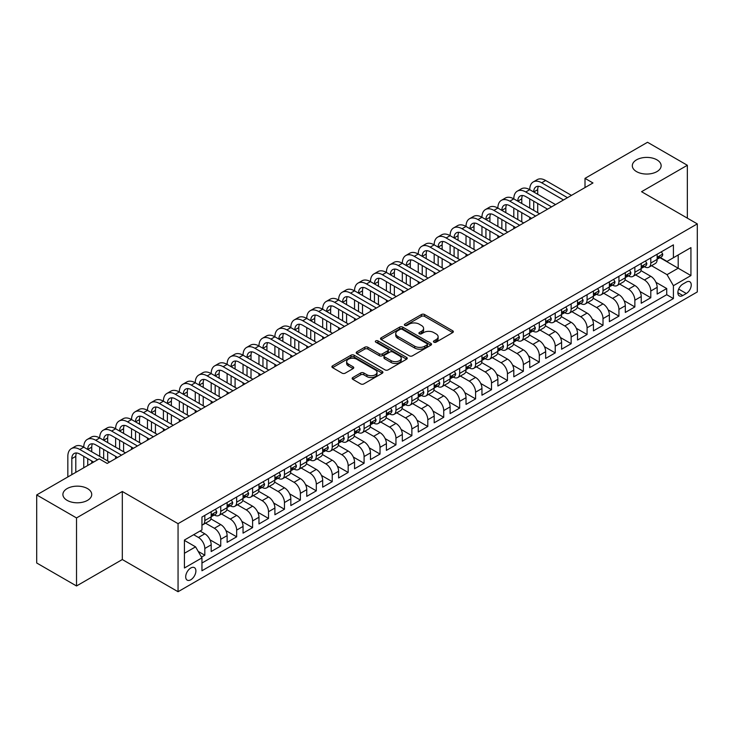 <?xml version="1.0" encoding="UTF-8"?>
<svg xmlns="http://www.w3.org/2000/svg" width="734" height="734" viewBox="0 0 734 734"><rect width="100%" height="100%" fill="white"/><g stroke="black" fill="none" stroke-linecap="round" stroke-linejoin="round"><path stroke-width="1.1" d="M433.904 342.172A1.551 0.89 0 0 0 436.088 342.172L452.704 332.585A2.211 1.275 0 0 0 453.346 331.685A2.211 1.275 0 0 0 452.704 330.777L424.564 314.528A2.211 1.275 0 0 0 421.435 314.528L404.819 324.125A1.551 0.89 0 0 0 404.37 324.758A1.551 0.89 0 0 0 404.819 325.382A1.551 0.89 0 0 0 407.012 325.382L409.159 324.144A7.074 4.083 0 0 1 419.169 324.144L421.509 325.501A7.074 4.083 0 0 1 423.582 328.392A7.074 4.083 0 0 1 421.509 331.273L419.362 332.52A1.551 0.89 0 0 0 418.912 333.144A1.551 0.89 0 0 0 419.362 333.777A1.551 0.89 0 0 0 421.555 333.777L423.702 332.539A7.074 4.083 0 0 1 433.702 332.539L436.051 333.897A7.074 4.083 0 0 1 438.125 336.778A7.074 4.083 0 0 1 436.051 339.668L433.904 340.915A1.551 0.89 0 0 0 433.445 341.539A1.551 0.89 0 0 0 433.904 342.172L433.904 340.915M87.511 488.587A14.414 8.322 0 0 0 71.794 486.789A14.414 8.322 0 0 0 62.904 494.477A14.414 8.322 0 0 0 67.124 500.359A14.414 8.322 0 0 0 82.832 502.166A14.414 8.322 0 0 0 91.732 494.477A14.414 8.322 0 0 0 87.511 488.587M656.921 159.838A14.414 8.322 0 0 0 641.213 158.039A14.414 8.322 0 0 0 632.313 165.728A14.414 8.322 0 0 0 636.534 171.609A14.414 8.322 0 0 0 652.251 173.417A14.414 8.322 0 0 0 661.141 165.728A14.414 8.322 0 0 0 656.921 159.838M190.803 579.768A7.212 4.165 120 0 0 195.51 573.419A7.212 4.165 120 0 0 194.4 567.639A7.212 4.165 120 0 0 190.803 567.997A7.212 4.165 120 0 0 186.087 574.346A7.212 4.165 120 0 0 187.198 580.126A7.212 4.165 120 0 0 190.803 579.768M352.797 377.533A2.211 1.275 0 0 0 352.155 378.441A2.211 1.275 0 0 0 352.797 379.34L360.697 383.9A2.211 1.275 0 0 0 363.825 383.9L382.267 373.248A2.211 1.275 0 0 0 382.919 372.349A2.211 1.275 0 0 0 382.267 371.441L354.127 355.192A2.211 1.275 0 0 0 350.999 355.192L332.557 365.844A2.211 1.275 0 0 0 331.906 366.752A2.211 1.275 0 0 0 332.557 367.651L342.09 373.156A2.211 1.275 0 0 0 345.219 373.156L353.109 368.596A2.211 1.275 0 0 0 353.76 367.697A2.211 1.275 0 0 0 353.109 366.798L348.384 364.064A5.918 3.413 0 0 1 346.65 361.651A5.918 3.413 0 0 1 350.301 358.495A5.918 3.413 0 0 1 356.752 359.238L375.276 369.927A5.918 3.413 0 0 1 377.01 372.349A5.918 3.413 0 0 1 373.358 375.496A5.918 3.413 0 0 1 366.908 374.762L363.825 372.973A2.211 1.275 0 0 0 360.697 372.973L352.797 377.533L352.797 379.34M122.312 491.486L76.52 517.929L36.7 494.936L36.7 562.987L76.52 585.971L122.312 559.537L178.059 591.723L178.059 523.672L122.312 491.486L122.312 559.537M687.345 218.145L687.345 165.269L641.553 191.702L697.3 223.888L178.059 523.672M687.345 165.269L647.526 142.277L585.007 178.371L585.007 187.565M36.7 494.936L99.218 458.842L107.182 463.438L592.971 182.968L585.007 178.371M409.315 355.825A2.211 1.275 0 0 0 412.444 355.825L430.895 345.173A2.211 1.275 0 0 0 431.537 344.274A2.211 1.275 0 0 0 430.895 343.374L402.746 327.125A2.211 1.275 0 0 0 399.626 327.125L381.175 337.778A2.211 1.275 0 0 0 380.524 338.677A2.211 1.275 0 0 0 381.175 339.576L409.315 355.825M376.404 342.512A1.551 0.89 0 0 1 377.973 342.732L377.973 340.888L406.581 357.403A2.211 1.275 0 0 1 407.232 358.311A2.211 1.275 0 0 1 406.581 359.21L388.13 369.863A2.211 1.275 0 0 1 385.001 369.863L356.862 353.614L356.862 351.806A2.211 1.275 0 0 0 356.219 352.715A2.211 1.275 0 0 0 356.862 353.614M356.862 351.806L364.761 347.255A2.211 1.275 0 0 1 367.89 347.255L379.304 353.843A2.211 1.275 0 0 0 382.423 353.843L387.662 350.815A2.211 1.275 0 0 0 388.314 349.916A2.211 1.275 0 0 0 387.662 349.008L375.78 342.154A1.551 0.89 0 0 1 375.331 341.521A1.551 0.89 0 0 1 376.285 340.695A1.551 0.89 0 0 1 377.973 340.888M201.511 557.124L204.814 555.216L198.208 551.399M193.666 534.71L198.446 537.462A9.01 5.202 60 0 1 204.814 548.5L211.19 544.821L211.19 551.537L220.741 546.023L209.97 539.802M205.548 523.177L214.374 528.269A9.01 5.202 60 0 1 220.741 539.306L227.118 535.627L227.118 542.343L236.669 536.82L225.898 530.599M221.475 513.974L230.302 519.076A9.01 5.202 60 0 1 236.669 530.113L243.046 526.434L243.046 533.141L252.597 527.627L241.825 521.406M237.403 504.781L246.229 509.882A9.01 5.202 60 0 1 252.597 520.911L258.974 517.231L258.974 523.948L268.525 518.433L257.753 512.213M253.331 495.588L262.157 500.68A9.01 5.202 60 0 1 268.525 511.717L274.901 508.038L274.901 514.754L284.453 509.24L273.681 503.019M269.259 486.394L278.085 491.486A9.01 5.202 60 0 1 284.453 502.524L290.829 498.845L290.829 505.561L300.38 500.037L289.609 493.817M285.187 477.192L294.013 482.293A9.01 5.202 60 0 1 300.38 493.331L306.757 489.651L306.757 496.358L316.308 490.844L305.537 484.624M301.114 467.998L309.941 473.1A9.01 5.202 60 0 1 316.308 484.128L322.685 480.449L322.685 487.165L332.236 481.651L321.464 475.43M317.042 458.805L325.868 463.897A9.01 5.202 60 0 1 332.236 474.935L338.613 471.256L338.613 477.972L348.164 472.448L337.392 466.237M332.961 449.612L341.796 454.704A9.01 5.202 60 0 1 348.164 465.741L354.54 462.062L354.54 468.778L364.092 463.255L353.32 457.034M348.889 440.409L357.724 445.51A9.01 5.202 60 0 1 364.092 456.548L370.468 452.869L370.468 459.576L380.019 454.062L369.248 447.841M364.816 431.216L373.652 436.317A9.01 5.202 60 0 1 380.019 447.345L386.396 443.666L386.396 450.382L395.947 444.868L385.176 438.648M380.744 422.022L389.58 427.115A9.01 5.202 60 0 1 395.947 438.152L402.324 434.473L402.324 441.189L411.875 435.666L401.103 429.454M396.672 412.82L405.507 417.921A9.01 5.202 60 0 1 411.875 428.959L418.252 425.28L418.252 431.996L427.803 426.472L417.031 420.252M412.6 403.627L421.435 408.728A9.01 5.202 60 0 1 427.803 419.765L434.179 416.086L434.179 422.793L443.731 417.279L432.959 411.058M428.528 394.433L437.363 399.535A9.01 5.202 60 0 1 443.731 410.563L450.107 406.884L450.107 413.6L459.658 408.086L448.887 401.865M444.455 385.24L453.291 390.332A9.01 5.202 60 0 1 459.658 401.37L466.026 397.69L466.026 404.406L475.586 398.883L464.815 392.672M460.383 376.037L469.219 381.139A9.01 5.202 60 0 1 475.586 392.176L481.954 388.497L481.954 395.204L491.514 389.69L480.742 383.469M476.311 366.844L485.146 371.945A9.01 5.202 60 0 1 491.514 382.974L497.881 379.304L497.881 386.011L507.442 380.496L496.67 374.276M492.239 357.651L501.074 362.743A9.01 5.202 60 0 1 507.442 373.78L513.809 370.101L513.809 376.817L523.37 371.303L512.598 365.082M508.167 348.457L517.002 353.549A9.01 5.202 60 0 1 523.37 364.587L529.737 360.908L529.737 367.624L539.297 362.101L528.526 355.88M524.094 339.255L532.93 344.356A9.01 5.202 60 0 1 539.297 355.394L545.665 351.714L545.665 358.421L555.225 352.907L544.454 346.687M540.022 330.061L548.858 335.163A9.01 5.202 60 0 1 555.225 346.191L561.593 342.512L561.593 349.228L571.153 343.714L560.381 337.493M555.95 320.868L564.785 325.96A9.01 5.202 60 0 1 571.153 336.998L577.52 333.319L577.52 340.035L587.081 334.521L576.309 328.3M571.878 311.675L580.713 316.767A9.01 5.202 60 0 1 587.081 327.804L593.448 324.125L593.448 330.841L603.009 325.318L592.237 319.097M587.806 302.472L596.641 307.574A9.01 5.202 60 0 1 603.009 318.611L609.376 314.932L609.376 321.639L618.936 316.125L608.165 309.904M603.733 293.279L612.569 298.38A9.01 5.202 60 0 1 618.936 309.409L625.304 305.729L625.304 312.445L634.864 306.931L624.093 300.711M619.661 284.086L628.497 289.178A9.01 5.202 60 0 1 634.864 300.215L641.232 296.536L641.232 303.252L650.792 297.729L650.792 291.022A9.01 5.202 -120 0 0 644.424 279.984L635.589 274.892M640.02 291.517L650.792 297.729M211.19 544.821A9.01 5.202 -120 0 0 204.814 533.792L200.043 531.031M227.118 535.627A9.01 5.202 -120 0 0 220.741 524.59L210.897 518.901M243.046 526.434A9.01 5.202 -120 0 0 236.669 515.396L226.824 509.708M258.974 517.231A9.01 5.202 -120 0 0 252.597 506.203L242.752 500.515M274.901 508.038A9.01 5.202 -120 0 0 268.525 497.001L258.68 491.321M290.829 498.845A9.01 5.202 -120 0 0 284.453 487.807L274.608 482.119M306.757 489.651A9.01 5.202 -120 0 0 300.38 478.614L290.536 472.925M322.685 480.449A9.01 5.202 -120 0 0 316.308 469.421L306.463 463.732M338.613 471.256A9.01 5.202 -120 0 0 332.236 460.218L322.391 454.539M354.54 462.062A9.01 5.202 -120 0 0 348.164 451.025L338.319 445.336M370.468 452.869A9.01 5.202 -120 0 0 364.092 441.831L354.247 436.143M386.396 443.666A9.01 5.202 -120 0 0 380.019 432.638L370.175 426.949M402.324 434.473A9.01 5.202 -120 0 0 395.947 423.435L386.102 417.756M418.252 425.28A9.01 5.202 -120 0 0 411.875 414.242L402.03 408.554M434.179 416.086A9.01 5.202 -120 0 0 427.803 405.049L417.958 399.36M450.107 406.884A9.01 5.202 -120 0 0 443.731 395.855L433.886 390.167M466.026 397.69A9.01 5.202 -120 0 0 459.658 386.653L449.814 380.974M481.954 388.497A9.01 5.202 -120 0 0 475.586 377.459L465.732 371.771M497.881 379.304A9.01 5.202 -120 0 0 491.514 368.266L481.66 362.578M513.809 370.101A9.01 5.202 -120 0 0 507.442 359.073L497.588 353.384M529.737 360.908A9.01 5.202 -120 0 0 523.37 349.87L513.516 344.182M545.665 351.714A9.01 5.202 -120 0 0 539.297 340.677L529.443 334.988M561.593 342.512A9.01 5.202 -120 0 0 555.225 331.484L545.371 325.795M577.52 333.319A9.01 5.202 -120 0 0 571.153 322.29L561.299 316.602M593.448 324.125A9.01 5.202 -120 0 0 587.081 313.088L577.227 307.399M609.376 314.932A9.01 5.202 -120 0 0 603.009 303.894L593.155 298.206M625.304 305.729A9.01 5.202 -120 0 0 618.936 294.701L609.082 289.012M641.232 296.536A9.01 5.202 -120 0 0 634.864 285.498L625.01 279.819M686.308 282.104L682.803 284.122A6.982 4.028 120 0 0 678.244 290.279A6.982 4.028 120 0 0 679.317 295.875A6.982 4.028 120 0 0 682.803 295.527L686.308 293.499A6.982 4.028 120 0 0 690.868 287.352A6.982 4.028 120 0 0 689.804 281.755A6.982 4.028 120 0 0 686.308 282.104M178.059 591.723L697.3 291.939L697.3 223.888M184.427 553.28L195.574 546.848L201.951 557.877L201.951 570.758L673.408 298.564L673.408 285.691L667.041 274.654L651.517 265.69M201.951 557.877L184.427 567.997L184.427 540.041L201.951 529.93L201.951 517.048L673.408 244.853L673.408 257.735L690.933 247.615L690.933 275.571L673.408 285.691M214.291 514.984L214.374 515.029A9.01 5.202 60 0 0 218.879 515.479L225.246 511.8A9.01 5.202 -120 0 0 227.118 507.671L227.118 502.524M230.219 505.781L230.302 505.836A9.01 5.202 60 0 0 234.807 506.276L241.174 502.597A9.01 5.202 -120 0 0 243.046 498.478L243.046 493.331M246.147 496.588L246.229 496.634A9.01 5.202 60 0 0 250.734 497.083L257.102 493.404A9.01 5.202 -120 0 0 258.974 489.284L258.974 484.128M262.075 487.394L262.157 487.44A9.01 5.202 60 0 0 266.662 487.89L273.03 484.211A9.01 5.202 -120 0 0 274.901 480.082L274.901 474.935M278.002 478.201L278.085 478.247A9.01 5.202 60 0 0 282.59 478.687L288.957 475.017A9.01 5.202 -120 0 0 290.829 470.889L290.829 465.741M293.93 468.998L294.013 469.054A9.01 5.202 60 0 0 298.518 469.494L304.885 465.815A9.01 5.202 -120 0 0 306.757 461.695L306.757 456.539M309.858 459.805L309.941 459.851A9.01 5.202 60 0 0 314.446 460.301L320.813 456.621A9.01 5.202 -120 0 0 322.685 452.502L322.685 447.345M325.786 450.612L325.868 450.658A9.01 5.202 60 0 0 330.373 451.107L336.741 447.428A9.01 5.202 -120 0 0 338.613 443.299L338.613 438.152M341.714 441.418L341.796 441.464A9.01 5.202 60 0 0 346.301 441.905L352.669 438.235A9.01 5.202 -120 0 0 354.54 434.106L354.54 428.959M357.642 432.216L357.724 432.271A9.01 5.202 60 0 0 362.229 432.711L368.596 429.032A9.01 5.202 -120 0 0 370.468 424.913L370.468 419.756M373.569 423.023L373.652 423.068A9.01 5.202 60 0 0 378.157 423.518L384.524 419.839A9.01 5.202 -120 0 0 386.396 415.71L386.396 410.563M389.497 413.829L389.58 413.875A9.01 5.202 60 0 0 394.085 414.325L400.452 410.645A9.01 5.202 -120 0 0 402.324 406.517L402.324 401.37M405.425 404.636L405.507 404.682A9.01 5.202 60 0 0 410.012 405.122L416.38 401.443A9.01 5.202 -120 0 0 418.252 397.323L418.252 392.176M421.353 395.433L421.435 395.479A9.01 5.202 60 0 0 425.94 395.929L432.308 392.25A9.01 5.202 -120 0 0 434.179 388.13L434.179 382.974M437.281 386.24L437.363 386.286A9.01 5.202 60 0 0 441.868 386.735L448.235 383.056A9.01 5.202 -120 0 0 450.107 378.928L450.107 373.78M453.208 377.047L453.291 377.092A9.01 5.202 60 0 0 457.796 377.542L464.163 373.863A9.01 5.202 -120 0 0 466.026 369.734L466.026 364.587M469.136 367.844L469.219 367.899A9.01 5.202 60 0 0 473.724 368.34L480.091 364.66A9.01 5.202 -120 0 0 481.954 360.541L481.954 355.394M485.064 358.651L485.146 358.697A9.01 5.202 60 0 0 489.651 359.146L496.019 355.467A9.01 5.202 -120 0 0 497.881 351.347L497.881 346.191M500.992 349.457L501.074 349.503A9.01 5.202 60 0 0 505.579 349.953L511.947 346.274A9.01 5.202 -120 0 0 513.809 342.145L513.809 336.998M516.919 340.264L517.002 340.31A9.01 5.202 60 0 0 521.507 340.759L527.874 337.08A9.01 5.202 -120 0 0 529.737 332.952L529.737 327.804M532.847 331.062L532.93 331.117A9.01 5.202 60 0 0 537.435 331.557L543.802 327.878A9.01 5.202 -120 0 0 545.665 323.758L545.665 318.611M548.775 321.868L548.858 321.914A9.01 5.202 60 0 0 553.363 322.364L559.73 318.684A9.01 5.202 -120 0 0 561.593 314.565L561.593 309.409M564.703 312.675L564.785 312.721A9.01 5.202 60 0 0 569.29 313.17L575.658 309.491A9.01 5.202 -120 0 0 577.52 305.362L577.52 300.215M580.622 303.481L580.713 303.527A9.01 5.202 60 0 0 585.218 303.977L591.586 300.298A9.01 5.202 -120 0 0 593.448 296.169L593.448 291.022M596.549 294.279L596.641 294.334A9.01 5.202 60 0 0 601.146 294.774L607.513 291.095A9.01 5.202 -120 0 0 609.376 286.976L609.376 281.828M612.477 285.086L612.569 285.131A9.01 5.202 60 0 0 617.074 285.581L623.441 281.902A9.01 5.202 -120 0 0 625.304 277.782L625.304 272.626M628.405 275.892L628.497 275.938A9.01 5.202 60 0 0 633.002 276.388L639.369 272.709A9.01 5.202 -120 0 0 641.232 268.58L641.232 263.433M201.951 563.033L666.72 294.701L666.72 288.535L657.159 294.059L657.159 287.343A9.01 5.202 -120 0 0 650.792 276.305L640.938 270.617M644.333 266.699L644.424 266.745A9.01 5.202 -120 0 0 648.929 267.185A9.01 5.202 -120 0 0 650.792 263.066L650.792 257.918M648.929 267.185L655.297 263.515A9.01 5.202 -120 0 0 657.159 259.386L657.159 254.239M204.814 515.396L204.814 520.544A9.01 5.202 60 0 1 202.951 524.672A9.01 5.202 60 0 1 201.951 525.03M202.951 524.672L209.318 520.993A9.01 5.202 -120 0 0 211.19 516.864L211.19 511.717M220.741 506.203L220.741 511.35A9.01 5.202 60 0 1 218.879 515.479M236.669 497.001L236.669 502.157A9.01 5.202 60 0 1 234.807 506.276M252.597 487.807L252.597 492.954A9.01 5.202 60 0 1 250.734 497.083M268.525 478.614L268.525 483.761A9.01 5.202 60 0 1 266.662 487.89M284.453 469.421L284.453 474.568A9.01 5.202 60 0 1 282.59 478.687M300.38 460.218L300.38 465.374A9.01 5.202 60 0 1 298.518 469.494M316.308 451.025L316.308 456.172A9.01 5.202 60 0 1 314.446 460.301M332.236 441.831L332.236 446.978A9.01 5.202 60 0 1 330.373 451.107M348.164 432.638L348.164 437.785A9.01 5.202 60 0 1 346.301 441.905M364.092 423.435L364.092 428.592A9.01 5.202 60 0 1 362.229 432.711M380.019 414.242L380.019 419.389A9.01 5.202 60 0 1 378.157 423.518M395.947 405.049L395.947 410.196A9.01 5.202 60 0 1 394.085 414.325M411.875 395.855L411.875 401.003A9.01 5.202 60 0 1 410.012 405.122M427.803 386.653L427.803 391.809A9.01 5.202 60 0 1 425.94 395.929M443.731 377.459L443.731 382.607A9.01 5.202 60 0 1 441.868 386.735M459.658 368.266L459.658 373.413A9.01 5.202 60 0 1 457.796 377.542M475.586 359.073L475.586 364.22A9.01 5.202 60 0 1 473.724 368.34M491.514 349.87L491.514 355.027A9.01 5.202 60 0 1 489.651 359.146M507.442 340.677L507.442 345.824A9.01 5.202 60 0 1 505.579 349.953M523.37 331.484L523.37 336.631A9.01 5.202 60 0 1 521.507 340.759M539.297 322.281L539.297 327.437A9.01 5.202 60 0 1 537.435 331.557M555.225 313.088L555.225 318.235A9.01 5.202 60 0 1 553.363 322.364M571.153 303.894L571.153 309.042A9.01 5.202 60 0 1 569.29 313.17M587.081 294.701L587.081 299.848A9.01 5.202 60 0 1 585.218 303.977M603.009 285.498L603.009 290.655A9.01 5.202 60 0 1 601.146 294.774M618.936 276.305L618.936 281.452A9.01 5.202 60 0 1 617.074 285.581M634.864 267.112L634.864 272.259A9.01 5.202 60 0 1 633.002 276.388M634.864 300.215L634.864 306.931M618.936 309.409L618.936 316.125M603.009 318.611L603.009 325.318M587.081 327.804L587.081 334.521M571.153 336.998L571.153 343.714M555.225 346.191L555.225 352.907M539.297 355.394L539.297 362.101M523.37 364.587L523.37 371.303M507.442 373.78L507.442 380.496M491.514 382.974L491.514 389.69M475.586 392.176L475.586 398.883M459.658 401.37L459.658 408.086M443.731 410.563L443.731 417.279M427.803 419.765L427.803 426.472M411.875 428.959L411.875 435.666M395.947 438.152L395.947 444.868M380.019 447.345L380.019 454.062M364.092 456.548L364.092 463.255M348.164 465.741L348.164 472.448M332.236 474.935L332.236 481.651M316.308 484.128L316.308 490.844M300.38 493.331L300.38 500.037M284.453 502.524L284.453 509.24M268.525 511.717L268.525 518.433M252.597 520.911L252.597 527.627M236.669 530.113L236.669 536.82M220.741 539.306L220.741 546.023M204.814 548.5L204.814 555.216M195.574 546.848L184.427 540.408M667.041 274.654L678.188 268.213L678.188 254.973L690.933 247.615M659.949 257.68L690.933 275.571M660.261 257.496L667.041 261.414L673.408 257.735M76.52 517.929L76.52 585.971M655.948 282.315L666.72 288.535M666.72 294.701L673.408 298.564M434.519 342.393L436.051 341.512A7.074 4.083 0 0 0 438.125 338.622L438.125 336.778M423.582 328.392L423.582 330.227A7.074 4.083 0 0 1 421.509 333.117L419.976 333.998M452.704 330.777L452.704 332.585L424.564 316.372A2.211 1.275 0 0 0 421.435 316.372L405.443 325.602M430.858 345.191L402.746 328.96A2.211 1.275 0 0 0 399.626 328.96L381.203 339.594M426.986 344.907A1.551 0.89 0 0 0 427.436 344.274A1.551 0.89 0 0 0 426.986 343.64L402.278 329.382A1.551 0.89 0 0 0 400.094 329.382L397.828 330.685A7.074 4.083 0 0 0 395.754 333.575A7.074 4.083 0 0 0 397.828 336.466L414.71 346.209A7.074 4.083 0 0 0 424.72 346.209L426.986 344.907L426.986 346.742A1.551 0.89 0 0 0 427.436 346.109L427.436 344.274M395.754 333.575L395.754 335.42A7.074 4.083 0 0 0 397.828 338.301L397.828 336.466M426.986 346.742L424.72 348.054A7.074 4.083 0 0 1 414.71 348.054L397.828 338.301M356.889 353.632L364.761 349.09L364.761 347.255M388.314 349.916L388.314 351.751A2.211 1.275 0 0 1 387.662 352.659L382.423 355.678A2.211 1.275 0 0 1 379.304 355.678L367.89 349.09A2.211 1.275 0 0 0 364.761 349.09M377.973 342.732L406.553 359.229M391.139 360.678A5.918 3.413 0 0 0 397.589 361.422A5.918 3.413 0 0 0 401.241 358.265A5.918 3.413 0 0 0 399.507 355.852L392.974 352.081A2.211 1.275 0 0 0 389.855 352.081L384.616 355.109A2.211 1.275 0 0 0 383.965 356.008A2.211 1.275 0 0 0 384.616 356.907L391.139 360.678L391.139 362.513A5.918 3.413 0 0 0 397.589 363.257A5.918 3.413 0 0 0 401.241 360.1L401.241 358.265M383.965 356.008L383.965 357.843A2.211 1.275 0 0 0 384.616 358.752L384.616 356.907M391.139 362.513L384.616 358.752M377.01 372.349L377.01 374.184A5.918 3.413 0 0 1 373.358 377.34A5.918 3.413 0 0 1 366.908 376.597L363.825 374.817A2.211 1.275 0 0 0 360.697 374.817L352.825 379.359M346.65 361.651L346.65 363.486A5.918 3.413 0 0 0 348.384 365.899L348.384 364.064M353.109 366.798L353.109 368.596L348.384 365.899M382.24 373.267L354.127 357.036A2.211 1.275 0 0 0 350.999 357.036L332.585 367.67M661.38 251.799L662.738 254.148A5.973 3.45 60 0 1 661.499 256.79L658.471 258.533A5.973 3.45 -120 0 0 659.517 257.157L659.389 256.625M67.84 476.953L67.84 456.355A16.891 9.753 60 0 1 71.336 448.63L75.318 446.327A16.891 9.753 60 0 1 83.768 447.162A16.891 9.753 60 0 1 87.263 439.427L91.245 437.134A16.891 9.753 60 0 1 99.696 437.969A16.891 9.753 60 0 1 103.191 430.234L107.173 427.931A16.891 9.753 60 0 1 115.623 428.775A16.891 9.753 60 0 1 119.119 421.041L123.101 418.738A16.891 9.753 60 0 1 131.551 419.573A16.891 9.753 60 0 1 135.047 411.847L139.029 409.544A16.891 9.753 60 0 1 147.479 410.379A16.891 9.753 60 0 1 150.975 402.645L154.957 400.351A16.891 9.753 60 0 1 163.407 401.186A16.891 9.753 60 0 1 166.902 393.452L170.884 391.149A16.891 9.753 60 0 1 179.335 391.993A16.891 9.753 60 0 1 182.83 384.258L186.812 381.955A16.891 9.753 60 0 1 195.262 382.79A16.891 9.753 60 0 1 198.758 375.056L202.74 372.762A16.891 9.753 60 0 1 211.19 373.597A16.891 9.753 60 0 1 214.686 365.862L218.668 363.569A16.891 9.753 60 0 1 227.118 364.403A16.891 9.753 60 0 1 230.614 356.669L234.596 354.366A16.891 9.753 60 0 1 243.046 355.21A16.891 9.753 60 0 1 246.541 347.476L250.523 345.173A16.891 9.753 60 0 1 258.974 346.008A16.891 9.753 60 0 1 262.469 338.273L266.451 335.979A16.891 9.753 60 0 1 274.901 336.814A16.891 9.753 60 0 1 278.397 329.08L282.379 326.786A16.891 9.753 60 0 1 290.829 327.621A16.891 9.753 60 0 1 294.325 319.886L298.307 317.583A16.891 9.753 60 0 1 306.757 318.428A16.891 9.753 60 0 1 310.253 310.693L314.235 308.39A16.891 9.753 60 0 1 322.685 309.225A16.891 9.753 60 0 1 326.18 301.49L330.162 299.197A16.891 9.753 60 0 1 338.613 300.032A16.891 9.753 60 0 1 342.108 292.297L346.09 290.003A16.891 9.753 60 0 1 354.54 290.838A16.891 9.753 60 0 1 358.036 283.104L362.018 280.801A16.891 9.753 60 0 1 370.468 281.636A16.891 9.753 60 0 1 373.964 273.91L377.946 271.608A16.891 9.753 60 0 1 386.396 272.442A16.891 9.753 60 0 1 389.892 264.708L393.874 262.414A16.891 9.753 60 0 1 402.324 263.249A16.891 9.753 60 0 1 405.819 255.515L409.801 253.212A16.891 9.753 60 0 1 418.252 254.056A16.891 9.753 60 0 1 421.747 246.321L425.729 244.018A16.891 9.753 60 0 1 434.179 244.853A16.891 9.753 60 0 1 437.675 237.128L441.657 234.825A16.891 9.753 60 0 1 450.107 235.66A16.891 9.753 60 0 1 453.603 227.925L457.585 225.632A16.891 9.753 60 0 1 466.026 226.467A16.891 9.753 60 0 1 469.531 218.732L473.513 216.429A16.891 9.753 60 0 1 481.954 217.273A16.891 9.753 60 0 1 485.458 209.539L489.44 207.236A16.891 9.753 60 0 1 497.881 208.071A16.891 9.753 60 0 1 501.386 200.336L505.368 198.042A16.891 9.753 60 0 1 513.809 198.877A16.891 9.753 60 0 1 517.314 191.143L521.296 188.849A16.891 9.753 60 0 1 529.737 189.684A16.891 9.753 60 0 1 533.242 181.949L537.224 179.647A16.891 9.753 60 0 1 545.665 180.491L571.474 195.382M533.242 181.949A16.891 9.753 60 0 1 541.683 182.784L567.492 197.685M657.361 258.808L657.389 258.808A5.973 3.45 -120 0 0 658.471 258.533M658.747 256.716L659.517 257.157C659.141 256.258 658.499 256.625 657.6 258.258A5.973 3.45 60 0 1 657.159 259.111M563.51 199.978L541.683 187.381A11.267 6.505 -120 0 0 536.059 186.821A11.267 6.505 -120 0 0 533.719 191.978L537.701 189.684L537.701 194.281M538.407 186.308A11.267 6.505 -120 0 0 537.701 189.684M533.719 201.18L533.719 210.374M537.701 203.474L537.701 212.677M529.737 219.475L529.737 217.273M529.737 208.071L529.737 198.877M645.452 260.992L646.81 263.341A5.973 3.45 60 0 1 645.571 265.983L642.544 267.726A5.973 3.45 -120 0 0 643.59 266.35L643.461 265.827M517.314 191.143A16.891 9.753 60 0 1 525.755 191.978L529.737 189.684L555.546 204.584M525.755 191.978L551.564 206.878M641.433 268.011L641.461 268.011A5.973 3.45 -120 0 0 642.544 267.726M642.819 265.91L643.59 266.35C643.213 265.451 642.571 265.818 641.672 267.46A5.973 3.45 60 0 1 641.232 268.305M547.582 209.181L525.755 196.584A11.267 6.505 -120 0 0 520.131 196.024A11.267 6.505 -120 0 0 517.791 201.18L521.773 198.877L521.773 203.474M522.48 195.501A11.267 6.505 -120 0 0 521.773 198.877M517.791 210.374L517.791 219.567M521.773 212.677L521.773 221.87M513.809 228.669L513.809 226.467M513.809 217.273L513.809 208.071M629.524 270.195L630.882 272.534A5.973 3.45 60 0 1 629.644 275.177L626.616 276.92A5.973 3.45 -120 0 0 627.662 275.553L627.533 275.021M501.386 200.336A16.891 9.753 60 0 1 509.827 201.18L513.809 198.877L539.618 213.778M509.827 201.18L535.636 216.071M625.506 277.204L625.533 277.204A5.973 3.45 -120 0 0 626.616 276.92M626.891 275.103L627.662 275.553C627.286 274.654 626.643 275.021 625.744 276.654A5.973 3.45 60 0 1 625.304 277.498M531.655 218.374L509.827 205.777A11.267 6.505 -120 0 0 504.203 205.217A11.267 6.505 -120 0 0 501.863 210.374L505.845 208.071L505.845 212.677M506.552 204.694A11.267 6.505 -120 0 0 505.845 208.071M501.863 219.567L501.863 228.76M505.845 221.87L505.845 231.063M497.881 237.871L497.881 235.66M497.881 226.467L497.881 217.273M613.596 279.388L614.954 281.728A5.973 3.45 60 0 1 613.716 284.37L610.688 286.122A5.973 3.45 -120 0 0 611.734 284.746L611.606 284.214M485.458 209.539A16.891 9.753 60 0 1 493.899 210.374L497.881 208.071L523.691 222.971M493.899 210.374L519.709 225.274M609.578 286.398L609.605 286.398A5.973 3.45 -120 0 0 610.688 286.122M610.963 284.297L611.734 284.746C611.358 283.847 610.716 284.214 609.816 285.847A5.973 3.45 60 0 1 609.376 286.7M515.727 227.568L493.899 214.97A11.267 6.505 -120 0 0 488.275 214.411A11.267 6.505 -120 0 0 485.936 219.567L489.917 217.273L489.917 221.87M490.624 213.897A11.267 6.505 -120 0 0 489.917 217.273M485.936 228.76L485.936 237.963M489.917 231.063L489.917 240.257M481.954 247.064L481.954 244.853M481.954 235.66L481.954 226.467M597.669 288.581L599.027 290.93A5.973 3.45 60 0 1 597.788 293.572L594.76 295.316A5.973 3.45 -120 0 0 595.806 293.939L595.678 293.407M469.531 218.732A16.891 9.753 60 0 1 477.972 219.567L481.954 217.273L507.763 232.164M477.972 219.567L503.781 234.467M593.65 295.591L593.678 295.591A5.973 3.45 -120 0 0 594.76 295.316M595.035 293.499L595.806 293.939C595.43 293.04 594.788 293.407 593.889 295.04A5.973 3.45 60 0 1 593.448 295.894M499.799 236.761L477.972 224.164A11.267 6.505 -120 0 0 472.347 223.613A11.267 6.505 -120 0 0 470.008 228.76M474.696 223.09A11.267 6.505 -120 0 0 473.99 226.467L473.99 231.063M470.008 237.963L470.008 247.156M473.99 240.257L473.99 249.459M466.026 256.258L466.026 254.056M466.026 244.853L466.026 235.66M581.741 297.775L583.099 300.123A5.973 3.45 60 0 1 581.86 302.766L578.832 304.509A5.973 3.45 -120 0 0 579.878 303.133L579.75 302.61M453.603 227.925A16.891 9.753 60 0 1 462.044 228.76L466.026 226.467L491.835 241.367M462.044 228.76L487.853 243.66M577.722 304.793L577.75 304.793A5.973 3.45 -120 0 0 578.832 304.509M579.108 302.692L579.878 303.133C579.502 302.234 578.86 302.601 577.961 304.243A5.973 3.45 60 0 1 577.52 305.087M483.871 245.963L462.044 233.366A11.267 6.505 -120 0 0 456.42 232.806A11.267 6.505 -120 0 0 454.089 237.963L458.062 235.66L458.062 240.257M458.768 232.283A11.267 6.505 -120 0 0 458.062 235.66M454.089 247.156L454.089 256.349M458.062 249.459L458.062 258.652M450.107 265.451L450.107 263.249M450.107 254.056L450.107 244.853M565.813 306.977L567.171 309.317A5.973 3.45 60 0 1 565.932 311.959L562.905 313.712A5.973 3.45 -120 0 0 563.951 312.335L563.822 311.803M437.675 237.128A16.891 9.753 60 0 1 446.125 237.963L450.107 235.66L475.907 250.56M446.125 237.963L471.925 252.854M561.794 313.987L561.822 313.987A5.973 3.45 -120 0 0 562.905 313.712M563.18 311.886L563.951 312.335C563.574 311.436 562.932 311.803 562.033 313.436A5.973 3.45 60 0 1 561.593 314.29M467.943 255.157L446.125 242.559A11.267 6.505 -120 0 0 440.492 242A11.267 6.505 -120 0 0 438.161 247.156L442.143 244.853L442.143 249.459M442.841 241.477A11.267 6.505 -120 0 0 442.143 244.853M438.161 256.349L438.161 265.552M442.143 258.652L442.143 267.846M434.179 274.654L434.179 272.442M434.179 263.249L434.179 254.056M549.885 316.171L551.243 318.519A5.973 3.45 60 0 1 550.005 321.153L546.977 322.905A5.973 3.45 -120 0 0 548.023 321.529L547.894 320.997M421.747 246.321A16.891 9.753 60 0 1 430.197 247.156L434.179 244.853L459.979 259.753M430.197 247.156L455.998 262.056M545.867 323.18L545.894 323.18A5.973 3.45 -120 0 0 546.977 322.905M547.252 321.079L548.023 321.529C547.647 320.63 547.004 320.997 546.105 322.63A5.973 3.45 60 0 1 545.665 323.483M452.016 264.35L430.197 251.753A11.267 6.505 -120 0 0 424.564 251.193A11.267 6.505 -120 0 0 422.233 256.349L426.215 254.056L426.215 258.652M426.913 250.679A11.267 6.505 -120 0 0 426.215 254.056M422.233 265.552L422.233 274.745M426.215 267.846L426.215 277.039M418.252 283.847L418.252 281.636M418.252 272.442L418.252 263.249M533.957 325.364L535.315 327.713A5.973 3.45 60 0 1 534.077 330.355L531.049 332.098A5.973 3.45 -120 0 0 532.095 330.722L531.966 330.19M405.819 255.515A16.891 9.753 60 0 1 414.27 256.349L418.252 254.056L444.052 268.947M414.27 256.349L440.07 271.25M529.939 332.383L529.966 332.383A5.973 3.45 -120 0 0 531.049 332.098M531.324 330.282L532.095 330.722C531.719 329.823 531.077 330.19 530.177 331.823A5.973 3.45 60 0 1 529.737 332.676M436.088 273.543L414.27 260.946A11.267 6.505 -120 0 0 408.636 260.396A11.267 6.505 -120 0 0 406.306 265.552L410.288 263.249L410.288 267.846M410.985 259.873A11.267 6.505 -120 0 0 410.288 263.249M406.306 274.745L406.306 283.939M410.288 277.039L410.288 286.242M402.324 293.04L402.324 290.838M402.324 281.636L402.324 272.442M518.03 334.557L519.388 336.906A5.973 3.45 60 0 1 518.149 339.548L515.121 341.292A5.973 3.45 -120 0 0 516.167 339.915L516.039 339.392M389.892 264.708A16.891 9.753 60 0 1 398.342 265.552L402.324 263.249L428.124 278.149M398.342 265.552L424.142 280.443M514.011 341.576L514.039 341.576A5.973 3.45 -120 0 0 515.121 341.292M515.396 339.475L516.167 339.915C515.791 339.016 515.149 339.392 514.25 341.026A5.973 3.45 60 0 1 513.809 341.87M420.16 282.746L398.342 270.149A11.267 6.505 -120 0 0 392.708 269.589A11.267 6.505 -120 0 0 390.378 274.745L394.36 272.442L394.36 277.039M395.057 269.066A11.267 6.505 -120 0 0 394.36 272.442M390.378 283.939L390.378 293.132M394.36 286.242L394.36 295.435M386.396 302.243L386.396 300.032M386.396 290.838L386.396 281.636M502.102 343.76L503.46 346.099A5.973 3.45 60 0 1 502.221 348.742L499.193 350.494A5.973 3.45 -120 0 0 500.239 349.118L500.111 348.586M373.964 273.91A16.891 9.753 60 0 1 382.414 274.745L386.396 272.442L412.196 287.343M382.414 274.745L408.214 289.636M498.083 350.769L498.111 350.769A5.973 3.45 -120 0 0 499.193 350.494M499.469 348.668L500.239 349.118C499.863 348.219 499.221 348.586 498.322 350.219A5.973 3.45 60 0 1 497.881 351.072M404.232 291.939L382.414 279.342A11.267 6.505 -120 0 0 376.781 278.782A11.267 6.505 -120 0 0 374.45 283.939L378.432 281.636L378.432 286.242M379.129 278.259A11.267 6.505 -120 0 0 378.432 281.636M374.45 293.132L374.45 302.335M378.432 295.435L378.432 304.628M370.468 311.436L370.468 309.225M370.468 300.032L370.468 290.838M486.183 352.953L487.532 355.302A5.973 3.45 60 0 1 486.293 357.935L483.266 359.688A5.973 3.45 -120 0 0 484.312 358.311L484.183 357.779M358.036 283.104A16.891 9.753 60 0 1 366.486 283.939L370.468 281.636L396.268 296.536M366.486 283.939L392.286 298.839M482.155 359.963L482.183 359.963A5.973 3.45 -120 0 0 483.266 359.688M483.541 357.862L484.312 358.311C483.935 357.412 483.293 357.779 482.394 359.412A5.973 3.45 60 0 1 481.954 360.266M388.304 301.133L366.486 288.535A11.267 6.505 -120 0 0 360.853 287.976A11.267 6.505 -120 0 0 358.522 293.132L362.504 290.838L362.504 295.435M363.202 287.462A11.267 6.505 -120 0 0 362.504 290.838M358.522 302.335L358.522 311.528M362.504 304.628L362.504 313.822M354.54 320.63L354.54 318.428M354.54 309.225L354.54 300.032M470.255 362.146L471.604 364.495A5.973 3.45 60 0 1 470.366 367.138L467.347 368.881A5.973 3.45 -120 0 0 468.384 367.505L468.255 366.982M342.108 292.297A16.891 9.753 60 0 1 350.558 293.132L354.54 290.838L380.34 305.729M350.558 293.132L376.358 308.032M466.228 369.165L466.255 369.165A5.973 3.45 -120 0 0 467.347 368.881M467.613 367.064L468.384 367.505C468.008 366.605 467.365 366.972 466.466 368.615A5.973 3.45 60 0 1 466.026 369.459M372.377 310.335L350.558 297.729A11.267 6.505 -120 0 0 344.925 297.178A11.267 6.505 -120 0 0 342.594 302.335L346.576 300.032L346.576 304.628M347.274 296.655A11.267 6.505 -120 0 0 346.576 300.032M342.594 311.528L342.594 320.721M346.576 313.822L346.576 323.024M338.613 329.823L338.613 327.621M338.613 318.428L338.613 309.225M454.328 371.349L455.676 373.689A5.973 3.45 60 0 1 454.438 376.331L451.419 378.074A5.973 3.45 -120 0 0 452.456 376.707L452.327 376.175M326.18 301.49A16.891 9.753 60 0 1 334.631 302.335L338.613 300.032L364.413 314.932M334.631 302.335L360.431 317.226M450.3 378.359L450.327 378.359A5.973 3.45 -120 0 0 451.419 378.074M451.685 376.258L452.456 376.707C452.08 375.808 451.438 376.175 450.538 377.808A5.973 3.45 60 0 1 450.107 378.652M356.449 319.529L334.631 306.931A11.267 6.505 -120 0 0 328.997 306.372A11.267 6.505 -120 0 0 326.667 311.528L330.649 309.225L330.649 313.822M331.346 305.849A11.267 6.505 -120 0 0 330.649 309.225M326.667 320.721L326.667 329.915M330.649 323.024L330.649 332.218M322.685 339.025L322.685 336.814M322.685 327.621L322.685 318.428M438.4 380.542L439.749 382.882A5.973 3.45 60 0 1 438.51 385.524L435.491 387.277A5.973 3.45 -120 0 0 436.528 385.901L436.4 385.368M310.253 310.693A16.891 9.753 60 0 1 318.703 311.528L322.685 309.225L348.485 324.125M318.703 311.528L344.503 326.419M434.372 387.552L434.4 387.552A5.973 3.45 -120 0 0 435.491 387.277M435.757 385.451L436.528 385.901C436.152 385.001 435.51 385.368 434.611 387.002A5.973 3.45 60 0 1 434.179 387.855M340.521 328.722L318.703 316.125A11.267 6.505 -120 0 0 313.069 315.565A11.267 6.505 -120 0 0 310.739 320.721L314.721 318.428L314.721 323.024M315.427 315.051A11.267 6.505 -120 0 0 314.721 318.428M310.739 329.915L310.739 339.117M314.721 332.218L314.721 341.411M306.757 348.219L306.757 346.008M306.757 336.814L306.757 327.621M422.472 389.736L423.821 392.084A5.973 3.45 60 0 1 422.582 394.718L419.564 396.47A5.973 3.45 -120 0 0 420.6 395.094L420.472 394.562M294.325 319.886A16.891 9.753 60 0 1 302.775 320.721L306.757 318.428L332.557 333.319M302.775 320.721L328.575 335.622M418.444 396.745L418.472 396.745A5.973 3.45 -120 0 0 419.564 396.47M419.83 394.653L420.6 395.094C420.224 394.195 419.582 394.562 418.692 396.195A5.973 3.45 60 0 1 418.252 397.048M324.593 337.915L302.775 325.318A11.267 6.505 -120 0 0 297.142 324.758A11.267 6.505 -120 0 0 294.811 329.915L298.793 327.621L298.793 332.218M299.5 324.244A11.267 6.505 -120 0 0 298.793 327.621M294.811 339.117L294.811 348.311M298.793 341.411L298.793 350.604M290.829 357.412L290.829 355.21M290.829 346.008L290.829 336.814M406.544 398.929L407.893 401.278A5.973 3.45 60 0 1 406.654 403.92L403.636 405.663A5.973 3.45 -120 0 0 404.673 404.287L404.544 403.764M278.397 329.08A16.891 9.753 60 0 1 286.847 329.915L290.829 327.621L316.629 342.512M286.847 329.915L312.647 344.815M402.516 405.948L402.544 405.948A5.973 3.45 -120 0 0 403.636 405.663M403.902 403.847L404.673 404.287C404.296 403.388 403.654 403.755 402.764 405.397A5.973 3.45 60 0 1 402.324 406.241M308.665 347.118L286.847 334.511A11.267 6.505 -120 0 0 281.214 333.961A11.267 6.505 -120 0 0 278.883 339.117L282.865 336.814L282.865 341.411M283.572 333.438A11.267 6.505 -120 0 0 282.865 336.814M278.883 348.311L278.883 357.504M282.865 350.604L282.865 359.807M274.901 366.605L274.901 364.403M274.901 355.21L274.901 346.008M390.616 408.132L391.965 410.471A5.973 3.45 60 0 1 390.727 413.114L387.708 414.857A5.973 3.45 -120 0 0 388.745 413.49L388.616 412.958M262.469 338.273A16.891 9.753 60 0 1 270.919 339.117L274.901 336.814L300.701 351.714M270.919 339.117L296.719 354.008M386.589 415.141L386.616 415.141A5.973 3.45 -120 0 0 387.708 414.857M387.974 413.04L388.745 413.49C388.369 412.591 387.726 412.958 386.836 414.591A5.973 3.45 60 0 1 386.396 415.435M292.738 356.311L270.919 343.714A11.267 6.505 -120 0 0 265.286 343.154A11.267 6.505 -120 0 0 262.956 348.311L266.937 346.008L266.937 350.604M267.644 342.631A11.267 6.505 -120 0 0 266.937 346.008M262.956 357.504L262.956 366.697M266.937 359.807L266.937 369M258.974 375.808L258.974 373.597M258.974 364.403L258.974 355.21M374.689 417.325L376.037 419.664A5.973 3.45 60 0 1 374.799 422.307L371.78 424.059A5.973 3.45 -120 0 0 372.817 422.683L372.688 422.151M246.541 347.476A16.891 9.753 60 0 1 254.992 348.311L258.974 346.008L284.774 360.908M254.992 348.311L280.792 363.211M370.661 424.335L370.688 424.335A5.973 3.45 -120 0 0 371.78 424.059M372.046 422.233L372.817 422.683C372.441 421.784 371.808 422.151 370.909 423.784A5.973 3.45 60 0 1 370.468 424.637M276.81 365.504L254.992 352.907A11.267 6.505 -120 0 0 249.358 352.348A11.267 6.505 -120 0 0 247.028 357.504L251.01 355.21L251.01 359.807M251.716 351.834A11.267 6.505 -120 0 0 251.01 355.21M247.028 366.697L247.028 375.9M251.01 369L251.01 378.193M243.046 385.001L243.046 382.79M243.046 373.597L243.046 364.403M358.761 426.518L360.11 428.867A5.973 3.45 60 0 1 358.871 431.509L355.852 433.253A5.973 3.45 -120 0 0 356.889 431.876L356.761 431.344M230.614 356.669A16.891 9.753 60 0 1 239.064 357.504L243.046 355.21L268.846 370.101M239.064 357.504L264.864 372.404M354.733 433.528L354.761 433.528A5.973 3.45 -120 0 0 355.852 433.253M356.118 431.436L356.889 431.876C356.513 430.977 355.88 431.344 354.981 432.977A5.973 3.45 60 0 1 354.54 433.831M260.882 374.698L239.064 362.101A11.267 6.505 -120 0 0 233.43 361.541A11.267 6.505 -120 0 0 231.1 366.697L235.082 364.403L235.082 369M235.788 361.027A11.267 6.505 -120 0 0 235.082 364.403M231.1 375.9L231.1 385.093M235.082 378.193L235.082 387.387M227.118 394.195L227.118 391.993M227.118 382.79L227.118 373.597M342.833 435.712L344.182 438.06A5.973 3.45 60 0 1 342.943 440.703L339.925 442.446A5.973 3.45 -120 0 0 340.961 441.07L340.833 440.547M214.686 365.862A16.891 9.753 60 0 1 223.136 366.697L227.118 364.403L252.918 379.294M223.136 366.697L248.936 381.597M338.805 442.73L338.833 442.73A5.973 3.45 -120 0 0 339.925 442.446M340.191 440.629L340.961 441.07C340.585 440.171 339.952 440.538 339.053 442.18A5.973 3.45 60 0 1 338.613 443.024M244.954 383.9L223.136 371.303A11.267 6.505 -120 0 0 217.503 370.743A11.267 6.505 -120 0 0 215.172 375.9L219.154 373.597L219.154 378.193M219.861 370.22A11.267 6.505 -120 0 0 219.154 373.597M215.172 385.093L215.172 394.286M219.154 387.387L219.154 396.589M211.19 403.388L211.19 401.186M211.19 391.993L211.19 382.79M326.905 444.914L328.254 447.254A5.973 3.45 60 0 1 327.015 449.896L323.997 451.639A5.973 3.45 -120 0 0 325.034 450.272L324.905 449.74M198.758 375.056A16.891 9.753 60 0 1 207.208 375.9L211.19 373.597L236.99 388.497M207.208 375.9L233.008 390.791M322.877 451.924L322.905 451.924A5.973 3.45 -120 0 0 323.997 451.639M324.263 449.823L325.034 450.272C324.657 449.373 324.024 449.74 323.125 451.373A5.973 3.45 60 0 1 322.685 452.217M229.026 393.094L207.208 380.496A11.267 6.505 -120 0 0 201.575 379.937A11.267 6.505 -120 0 0 199.244 385.093L203.226 382.79L203.226 387.387M203.933 379.414A11.267 6.505 -120 0 0 203.226 382.79M199.244 394.286L199.244 403.48M203.226 396.589L203.226 405.783M195.262 412.591L195.262 410.379M195.262 401.186L195.262 391.993M310.977 454.107L312.326 456.447A5.973 3.45 60 0 1 311.088 459.089L308.069 460.842A5.973 3.45 -120 0 0 309.106 459.466L308.977 458.933M182.83 384.258A16.891 9.753 60 0 1 191.28 385.093L195.262 382.79L221.062 397.69M191.28 385.093L217.081 399.993M306.95 461.117L306.977 461.117A5.973 3.45 -120 0 0 308.069 460.842M308.335 459.016L309.106 459.466C308.73 458.567 308.096 458.933 307.197 460.567A5.973 3.45 60 0 1 306.757 461.42M213.099 402.287L191.28 389.69A11.267 6.505 -120 0 0 185.647 389.13A11.267 6.505 -120 0 0 183.317 394.286L187.298 391.993L187.298 396.589M188.005 388.616A11.267 6.505 -120 0 0 187.298 391.993M183.317 403.48L183.317 412.682M187.298 405.783L187.298 414.976M179.335 421.784L179.335 419.573M179.335 410.379L179.335 401.186M295.05 463.301L296.398 465.65A5.973 3.45 60 0 1 295.169 468.292L292.141 470.035A5.973 3.45 -120 0 0 293.178 468.659L293.049 468.127M166.902 393.452A16.891 9.753 60 0 1 175.353 394.286L179.335 391.993L205.135 406.884M175.353 394.286L201.153 409.187M291.022 470.31L291.049 470.31A5.973 3.45 -120 0 0 292.141 470.035M292.407 468.219L293.178 468.659C292.802 467.76 292.169 468.127 291.27 469.76A5.973 3.45 60 0 1 290.829 470.613M197.171 411.48L175.353 398.883A11.267 6.505 -120 0 0 169.719 398.333A11.267 6.505 -120 0 0 167.389 403.48L171.371 401.186L171.371 405.783M172.077 397.81A11.267 6.505 -120 0 0 171.371 401.186M167.389 412.682L167.389 421.876M171.371 414.976L171.371 424.179M163.407 430.977L163.407 428.775M163.407 419.573L163.407 410.379M279.122 472.494L280.471 474.843A5.973 3.45 60 0 1 279.241 477.485L276.213 479.229A5.973 3.45 -120 0 0 277.25 477.852L277.122 477.329M150.975 402.645A16.891 9.753 60 0 1 159.425 403.48L163.407 401.186L189.207 416.086M159.425 403.48L185.225 418.38M275.094 479.513L275.122 479.513A5.973 3.45 -120 0 0 276.213 479.229M276.479 477.412L277.25 477.852C276.874 476.953 276.241 477.32 275.342 478.963A5.973 3.45 60 0 1 274.901 479.807M181.243 420.683L159.425 408.086A11.267 6.505 -120 0 0 153.791 407.526A11.267 6.505 -120 0 0 151.461 412.682L155.443 410.379L155.443 414.976M156.149 407.003A11.267 6.505 -120 0 0 155.443 410.379M151.461 421.876L151.461 431.069M155.443 424.179L155.443 433.372M147.479 440.171L147.479 437.969M147.479 428.775L147.479 419.573M263.194 481.697L264.543 484.036A5.973 3.45 60 0 1 263.313 486.679L260.286 488.431A5.973 3.45 -120 0 0 261.322 487.055L261.194 486.523M135.047 411.847A16.891 9.753 60 0 1 143.497 412.682L147.479 410.379L173.279 425.28M143.497 412.682L169.297 427.573M259.166 488.706L259.194 488.706A5.973 3.45 -120 0 0 260.286 488.431M260.552 486.605L261.322 487.055C260.946 486.156 260.313 486.523 259.414 488.156A5.973 3.45 60 0 1 258.974 489M165.315 429.876L143.497 417.279A11.267 6.505 -120 0 0 137.864 416.719A11.267 6.505 -120 0 0 135.533 421.876L139.515 419.573L139.515 424.179M140.222 416.196A11.267 6.505 -120 0 0 139.515 419.573M135.533 431.069L135.533 440.262M139.515 433.372L139.515 442.565M131.551 449.373L131.551 447.162M131.551 437.969L131.551 428.775M247.266 490.89L248.615 493.23A5.973 3.45 60 0 1 247.386 495.872L244.358 497.624A5.973 3.45 -120 0 0 245.395 496.248L245.266 495.716M119.119 421.041A16.891 9.753 60 0 1 127.569 421.876L131.551 419.573L157.351 434.473M127.569 421.876L153.369 436.776M243.238 497.9L243.266 497.9A5.973 3.45 -120 0 0 244.358 497.624M244.624 495.799L245.395 496.248C245.018 495.349 244.385 495.716 243.486 497.349A5.973 3.45 60 0 1 243.046 498.202M149.387 439.07L127.569 426.472A11.267 6.505 -120 0 0 121.936 425.913A11.267 6.505 -120 0 0 119.605 431.069L123.587 428.775L123.587 433.372M124.294 425.399A11.267 6.505 -120 0 0 123.587 428.775M119.605 440.262L119.605 449.465M123.587 442.565L123.587 451.759M115.623 458.567L115.623 456.355M115.623 447.162L115.623 437.969M231.338 500.083L232.687 502.432A5.973 3.45 60 0 1 231.458 505.075L228.43 506.818A5.973 3.45 -120 0 0 229.467 505.442L229.338 504.909M103.191 430.234A16.891 9.753 60 0 1 111.641 431.069L115.623 428.775L141.423 443.666M111.641 431.069L137.442 445.969M227.311 507.102L227.338 507.102A5.973 3.45 -120 0 0 228.43 506.818M228.696 505.001L229.467 505.442C229.091 504.542 228.457 504.909 227.558 506.543A5.973 3.45 60 0 1 227.118 507.396M133.46 448.263L111.641 435.666A11.267 6.505 -120 0 0 106.008 435.115A11.267 6.505 -120 0 0 103.677 440.262L107.659 437.969L107.659 442.565M108.366 434.592A11.267 6.505 -120 0 0 107.659 437.969M103.677 449.465L103.677 458.658M107.659 451.759L107.659 460.961M99.696 456.355L99.696 447.162M215.411 509.277L216.759 511.626A5.973 3.45 60 0 1 215.53 514.268L212.502 516.011A5.973 3.45 -120 0 0 213.539 514.635L213.41 514.112M87.263 439.427A16.891 9.753 60 0 1 95.714 440.262L99.696 437.969L125.496 452.869M95.714 440.262L121.514 455.163M211.383 516.296L211.41 516.296A5.973 3.45 -120 0 0 212.502 516.011M212.768 514.195L213.539 514.635C213.163 513.736 212.53 514.112 211.631 515.745A5.973 3.45 60 0 1 211.19 516.589M117.532 457.466L95.714 444.868A11.267 6.505 -120 0 0 90.08 444.309A11.267 6.505 -120 0 0 87.75 449.465L91.732 447.162L91.732 451.759M92.438 443.786A11.267 6.505 -120 0 0 91.732 447.162M87.75 458.658L87.75 465.466M91.732 460.961L91.732 463.163M83.768 467.76L83.768 456.355M71.336 448.63A16.891 9.753 60 0 1 79.786 449.465L83.768 447.162L109.568 462.062M79.786 449.465L97.622 459.759M93.64 462.062L79.786 454.062A11.267 6.505 -120 0 0 74.152 453.502A11.267 6.505 -120 0 0 71.822 458.658L71.822 474.659M76.51 452.979A11.267 6.505 -120 0 0 75.804 456.355L75.804 472.357M198.446 537.462L204.814 533.792M214.374 528.269L220.741 524.59M230.302 519.076L236.669 515.396M246.229 509.882L252.597 506.203M262.157 500.68L268.525 497.001M278.085 491.486L284.453 487.807M294.013 482.293L300.38 478.614M309.941 473.1L316.308 469.421M325.868 463.897L332.236 460.218M341.796 454.704L348.164 451.025M357.724 445.51L364.092 441.831M373.652 436.317L380.019 432.638M389.58 427.115L395.947 423.435M405.507 417.921L411.875 414.242M421.435 408.728L427.803 405.049M437.363 399.535L443.731 395.855M453.291 390.332L459.658 386.653M469.219 381.139L475.586 377.459M485.146 371.945L491.514 368.266M501.074 362.743L507.442 359.073M517.002 353.549L523.37 349.87M532.93 344.356L539.297 340.677M548.858 335.163L555.225 331.484M564.785 325.96L571.153 322.29M580.713 316.767L587.081 313.088M596.641 307.574L603.009 303.894M612.569 298.38L618.936 294.701M628.497 289.178L634.864 285.498M644.424 279.984L650.792 276.305M650.792 263.066L657.159 259.386M204.814 520.544L211.19 516.864M220.741 511.35L227.118 507.671M236.669 502.157L243.046 498.478M252.597 492.954L258.974 489.284M268.525 483.761L274.901 480.082M284.453 474.568L290.829 470.889M300.38 465.374L306.757 461.695M316.308 456.172L322.685 452.502M332.236 446.978L338.613 443.299M348.164 437.785L354.54 434.106M364.092 428.592L370.468 424.913M380.019 419.389L386.396 415.71M395.947 410.196L402.324 406.517M411.875 401.003L418.252 397.323M427.803 391.809L434.179 388.13M443.731 382.607L450.107 378.928M459.658 373.413L466.026 369.734M475.586 364.22L481.954 360.541M491.514 355.027L497.881 351.347M507.442 345.824L513.809 342.145M523.37 336.631L529.737 332.952M539.297 327.437L545.665 323.758M555.225 318.235L561.593 314.565M571.153 309.042L577.52 305.362M587.081 299.848L593.448 296.169M603.009 290.655L609.376 286.976M618.936 281.452L625.304 277.782M634.864 272.259L641.232 268.58M650.792 291.022L657.159 287.343M678.675 289.095L686.308 293.499M677.867 292.673L682.803 295.527M436.051 341.512L436.051 339.668M419.362 333.777L419.362 332.52M421.509 333.117L421.509 331.273M404.819 325.382L404.819 324.125M421.435 316.372L421.435 314.528M424.564 316.372L424.564 314.528M381.175 339.576L381.175 337.778M399.626 328.96L399.626 327.125M402.746 328.96L402.746 327.125M430.895 345.173L430.895 343.374M414.71 348.054L414.71 346.209M424.72 348.054L424.72 346.209M367.89 349.09L367.89 347.255M379.304 355.678L379.304 353.843M382.423 355.678L382.423 353.843M387.662 352.659L387.662 350.815M406.581 359.21L406.581 357.403M360.697 374.817L360.697 372.973M363.825 374.817L363.825 372.973M366.908 376.597L366.908 374.762M332.557 367.651L332.557 365.844M350.999 357.036L350.999 355.192M354.127 357.036L354.127 355.192M382.267 373.248L382.267 371.441M662.701 254.074L657.159 257.267M545.665 180.491L541.683 182.784M646.773 263.267L641.232 266.47M630.845 272.47L625.304 275.663M614.918 281.663L609.376 284.856M598.99 290.857L593.448 294.059M473.99 226.467L470.017 228.76M583.062 300.059L577.52 303.252M567.134 309.253L561.593 312.445M551.206 318.446L545.665 321.639M535.279 327.639L529.737 330.841M519.351 336.842L513.809 340.035M503.423 346.035L497.881 349.228M487.495 355.228L481.954 358.421M471.567 364.422L466.026 367.624M455.64 373.624L450.107 376.817M439.712 382.818L434.179 386.011M423.784 392.011L418.252 395.204M407.856 401.204L402.324 404.406M391.928 410.407L386.396 413.6M376.001 419.6L370.468 422.793M360.073 428.794L354.54 431.987M344.145 437.987L338.613 441.189M328.217 447.189L322.685 450.382M312.289 456.383L306.757 459.576M296.362 465.576L290.829 468.778M280.434 474.77L274.901 477.972M264.506 483.972L258.974 487.165M248.578 493.165L243.046 496.358M232.65 502.359L227.118 505.561M216.723 511.561L211.19 514.754M75.804 456.355L71.822 458.658"/></g></svg>
